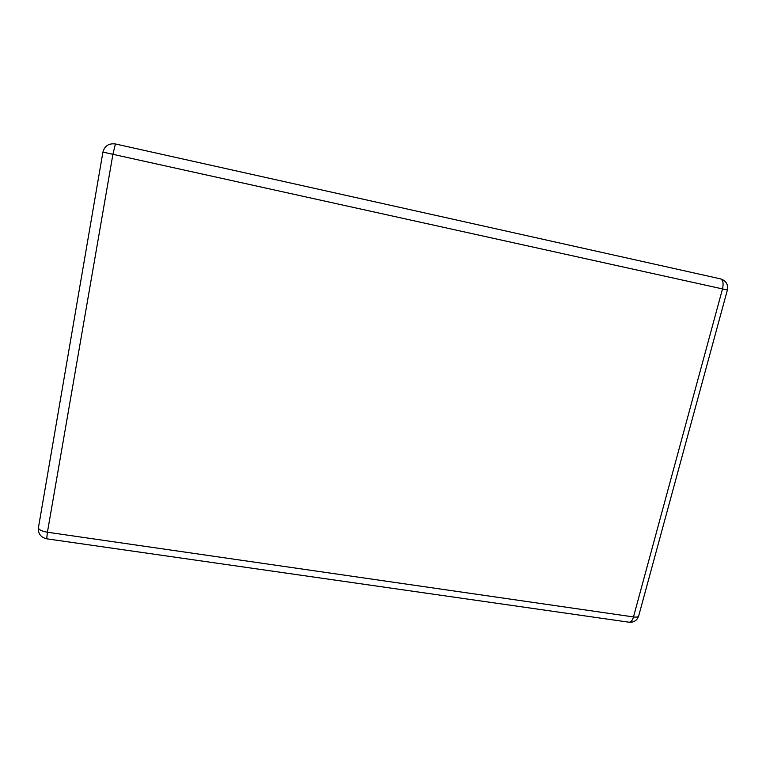 <?xml version="1.0" encoding="UTF-8"?>
<svg xmlns="http://www.w3.org/2000/svg" width="766" height="766" viewBox="0 0 766 766"><rect width="100%" height="100%" fill="white"/><g stroke="black" fill="none" stroke-linecap="round" stroke-linejoin="round"><path stroke-width="1.15" d="M720.461 278.853L720.49 278.862C723.047 280.002 723.707 283.353 722.501 288.916L727.384 289.969C728.313 284.377 726.005 280.672 720.49 278.862L115.398 143.96C108.829 143.156 104.674 145.856 102.922 152.08L112.908 154.32L115.398 143.96L720.49 278.862M722.501 288.916L112.908 154.32L47.425 532.226C41.651 531.221 38.645 529.727 38.424 527.745C38.013 533.691 40.77 537.378 46.697 538.814L47.425 532.226L633.492 616.927L722.501 288.916M638.672 615.979L638.614 616.19C638.116 617.061 636.412 617.31 633.492 616.927C632.448 620.412 631.021 622.183 629.231 622.241L628.963 622.203M46.736 538.814L629.231 622.241C633.894 622.499 637.025 620.489 638.614 616.19L727.384 289.979M102.922 152.08L38.424 527.745"/></g></svg>
